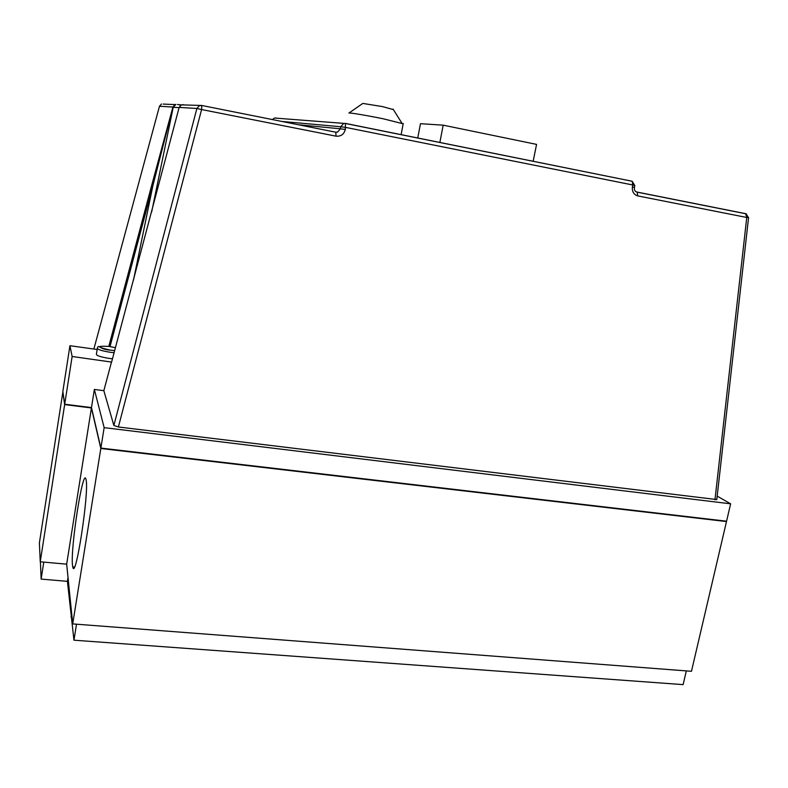 <?xml version="1.0" encoding="UTF-8"?>
<svg xmlns="http://www.w3.org/2000/svg" width="788" height="788" viewBox="0 0 788 788"><rect width="100%" height="100%" fill="white"/><g stroke="black" fill="none" stroke-linecap="round" stroke-linejoin="round"><path stroke-width="1.18" d="M403.17 123.814L383.52 118.85C367.08 115.472 348.897 112.448 348.897 113.068L362.815 103.425L382.604 106.616L393.389 109.621M97.298 348.591L96.461 353.911C95.811 355.408 100.076 356.915 109.266 358.422L112.487 358.786M72.526 565.429C70.181 549.029 83.144 465.875 85.99 479.36L86.119 479.99C89.211 492.756 75.412 582.302 72.772 566.877L72.526 565.429M183.545 104.706L181.447 104.873L179.142 107.414L111.6 362.086L72.132 356.491L64.715 404.224L62.843 391.518L69.935 345.705L72.132 356.491M97.16 349.488L69.935 345.705M686.318 670.903L683.117 684.624L73.954 640.191L67.413 581.347L41.143 579.091L40.395 561.805M72.713 623.909L66.675 564.169L91.418 407.957L100.815 448.5L726.487 521.558L691.47 671.297L72.713 623.909L100.815 448.5M62.892 391.882L39.4 542.873L40.247 561.795L64.655 404.589L91.418 407.957M62.784 391.863L64.655 404.589M66.675 564.169L40.247 561.795M726.566 521.203L100.884 448.086L104.154 427.648L730.634 503.818L726.566 521.203M179.083 107.651L172.946 107.267L152.882 185.663L151.71 185.288L172.917 107.04L175.094 104.597L163.146 104.085M100.884 448.086L91.477 407.593L94.353 389.439L104.154 427.648M94.353 389.439L103.839 390.671L113.866 425.471L196.882 108.468L179.142 107.414M717.178 496.135L730.634 503.818M716.784 499.572L118.387 426.978L113.866 425.471M103.839 390.671L111.532 361.869M91.477 407.593L64.715 404.224M101.15 448.126L726.043 521.144M91.546 407.889L65.079 404.274M533.141 161.304L536.569 144.391L443.181 125.164L439.852 142.51M417.739 138.048L420.467 123.696L443.181 125.164M76.515 624.204L73.954 640.191M43.783 562.11L41.143 579.091M68.024 577.535L67.413 581.347M71.609 616.837L70.93 616.787M714.972 499.828L746.758 217.478L637.768 195.907L637.177 192.164L635.571 191.464M637.768 195.907C633.749 194.597 631.956 191.592 632.39 186.894L634.458 187.505M276.253 117.993L274.539 118.033L272.303 119.579M298.219 124.731L340.396 128.799L337.579 132.069L335.836 132.148M632.39 186.894L632.764 184.983L345.696 127.41L340.751 126.74L340.396 128.799L345.341 129.478L345.44 123.411L343.617 123.489L340.751 126.74L281.572 121.421M180.127 105.72L181.437 104.873L201.708 105.464L334.999 132.049M151.67 211.933L173.212 107.296L175.882 104.4L172.877 107.188M114.102 352.709L110.241 352.275C101.051 350.768 96.776 349.281 97.416 347.823C99.308 344.011 98.48 349.311 110.409 350.148L114.674 350.581L110.409 350.138C96.56 347.016 96.116 345.774 109.079 346.434L115.452 347.675M345.499 123.42L632.193 181.26L345.627 123.519L274.539 118.033M108.813 346.395L151.71 185.288M172.996 107.05L159.471 106.232L93.87 349.035M335.796 132.138L336.023 136.166L201.59 109.542L118.387 426.978M336.023 136.166C340.889 136.57 343.992 134.344 345.341 129.478M133.477 280.124L152.882 185.663L110.025 346.572M636.911 192.036L745.606 213.666L746.758 217.478L748.57 217.646L716.775 499.73M634.823 185.594L632.193 181.26L632.764 184.983L634.842 185.535L634.468 187.446C634.054 190.007 634.961 191.573 637.177 192.164L745.99 213.804L748.57 217.646M159.471 106.232L161.481 104.006M201.59 109.542L196.882 108.468L199.413 105.651L201.807 105.553L201.59 109.542M201.708 105.464L332.172 131.488M181.378 104.903L177.458 104.479M745.724 213.696L746.531 214.021M393.054 109.089L401.821 123.026M403.229 123.499L401.122 134.699M74.436 567.025L72.772 566.877M175.882 104.41L175.094 104.597"/></g></svg>
